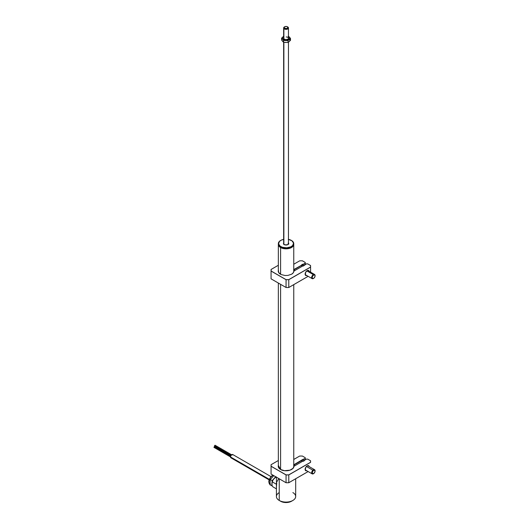 <?xml version="1.0" encoding="UTF-8"?>
<svg xmlns="http://www.w3.org/2000/svg" width="529" height="529" viewBox="0 0 529 529"><rect width="100%" height="100%" fill="white"/><g stroke="black" fill="none" stroke-linecap="round" stroke-linejoin="round"><path stroke-width="0.79" d="M280.601 247.532A7.71 4.45 0 0 0 289.112 248.471A7.71 4.45 0 0 0 293.754 244.246A7.71 4.45 180 0 1 293.76 244.385A7.71 4.45 180 0 1 288.999 248.498A7.71 4.45 180 0 1 280.601 247.532L280.601 274.273L280.601 247.532A7.71 4.45 180 0 1 278.347 244.385A7.71 4.45 180 0 1 278.347 244.246A7.71 4.45 0 0 0 280.601 247.532L280.601 247.532M292.524 246.527A7.565 4.364 180 0 1 280.707 247.354A7.565 4.364 180 0 1 279.583 246.527M280.601 284.344L280.601 469.494L280.601 284.344M276.422 477.158L276.422 496.526A9.634 5.561 0 0 0 279.239 500.46L280.601 501.247L279.239 500.46A9.634 5.561 180 0 1 279.239 492.592M292.868 492.592A9.634 5.561 180 0 1 292.868 500.46A9.634 5.561 180 0 1 279.239 500.46L279.239 478.791L279.239 500.46A9.634 5.561 0 0 0 289.74 501.664A9.634 5.561 0 0 0 295.685 496.526L295.685 478.752M276.753 482.759L276.449 486.971M278.419 479.082L277.037 481.569M276.449 487.13L276.488 488.399M280.601 501.247L283.101 502.213L286.05 502.55L288.999 502.213L291.505 501.247A7.71 4.45 0 0 1 280.601 501.247L279.239 500.46M215.045 446.337L230.836 455.734L215.091 446.807L215.091 446.251M214.457 445.835L231.034 455.403L214.457 445.835L215.038 445.22L214.457 445.835M213.928 447.203L230.512 456.772L214.027 447.422L214.509 446.588L213.928 447.203M233.058 454.88L232.767 454.55A1.878 1.084 120 0 0 231.318 455.052A1.878 1.084 120 0 0 230.499 456.944L269.248 479.314L230.499 456.944A1.878 1.084 120 0 0 230.889 457.803L231.318 457.889M270.947 476.589L232.767 454.55L231.828 454.642L230.889 455.634L230.499 456.944L230.889 457.803L269.069 479.843M275.08 477.654L276.277 476.86L276.422 477.317L276.052 477.105L274.181 478.342L272.99 479.962A5.396 3.114 120 0 0 271.906 483.189L272.99 479.962L272.032 482.395L272.018 484.789L271.906 483.189L272.99 479.962L275.08 477.654M276.019 476.927A5.396 3.114 120 0 0 274.181 478.342L276.045 476.913M272.356 485.774L272.805 486.779L272.356 485.774M276.422 484.26L272.481 481.985L276.422 484.26M276.422 488.862L272.805 486.779L276.422 488.862M273.149 475.273A5.297 3.062 120 0 0 269.717 479.023A5.297 3.062 120 0 0 269.34 483.559L269.902 483.883L269.34 483.559A0.774 0.589 153.1 0 1 269.149 483.354A0.774 0.589 -26.9 0 0 269.34 483.559A5.297 3.062 120 0 0 269.876 484.233M269.836 484.729L272.448 486.006L269.836 484.729L270.048 482.117L269.836 484.729M270.035 482.693L270.127 481.516M271.8 477.859L270.259 479.512L270.048 482.117L270.259 479.512L272.693 476.88M273.784 475.637L272.237 477.343L273.784 475.637M272.171 480.616L270.259 479.512L272.171 480.616L272.018 482.468L272.171 480.616L273.943 478.666L272.171 480.616M275.688 476.741L274.71 477.819L275.688 476.741M271.932 483.532L271.741 485.834L271.932 483.532M270.365 484.147A5.297 3.062 -60 0 1 270.048 482.117M269.34 483.559A5.297 3.062 -60 0 1 272.733 475.492M269.01 481.456L269.876 478.309M270.345 477.561L271.483 476.305M288.093 243.214A2.407 1.389 180 0 1 288.444 243.776M293.747 243.876A7.71 4.45 180 0 1 291.505 247.255A7.71 4.45 180 0 1 280.601 247.255A7.71 4.45 180 0 1 278.38 244.53A7.71 4.45 0 0 0 286.42 248.557A7.71 4.45 0 0 0 293.76 244.107L293.76 243.638A7.71 4.45 180 0 1 286.42 248.081A7.71 4.45 180 0 1 278.38 244.061L278.38 244.53L278.38 244.061A7.71 4.45 0 0 0 286.778 248.068A7.71 4.45 0 0 0 293.727 243.221A7.71 4.45 180 0 1 293.76 243.638M280.674 247.294A7.512 4.338 0 0 0 280.74 247.334A7.512 4.338 0 0 0 291.367 247.334A7.512 4.338 0 0 0 291.433 247.294M288.464 239.373A7.512 4.338 180 0 1 291.367 240.411A7.512 4.338 180 0 1 293.535 243.069L293.535 243.069A7.512 4.338 180 0 1 286.764 247.797A7.512 4.338 180 0 1 278.571 243.889L280.225 246.223L282.486 247.301L286.764 247.797L290.798 246.845L292.669 245.542L293.535 243.069L291.876 240.741L288.259 239.333M283.418 243.624A2.652 1.527 0 0 0 286.301 245.006A2.652 1.527 0 0 0 288.689 243.333L287.723 244.669L285.276 244.94L283.709 244.2L283.723 242.751M288.51 243.704A2.46 1.415 180 0 1 287.855 244.603M284.252 244.603A2.46 1.415 180 0 1 283.61 243.77L283.61 243.77M283.901 239.326L281.309 240.12L279.438 241.422L278.571 243.889A7.512 4.338 180 0 1 280.74 240.411A7.512 4.338 180 0 1 283.643 239.373M288.391 242.765L288.689 243.333M293.727 243.221A7.71 4.45 0 0 0 291.505 240.49A7.71 4.45 0 0 0 291.439 240.457A7.71 4.45 180 0 1 293.727 243.221M280.668 240.457A7.71 4.45 0 0 0 280.601 240.49A7.71 4.45 0 0 0 278.38 244.061A7.71 4.45 180 0 1 278.347 243.638A7.71 4.45 180 0 1 280.668 240.457M278.347 243.638L278.347 244.107A7.71 4.45 0 0 0 278.38 244.53A7.71 4.45 180 0 1 278.36 243.876M283.875 28.546L283.875 38.928L283.875 28.546A2.407 1.389 0 0 0 287.075 29.214A2.407 1.389 0 0 0 288.232 27.363A2.407 1.389 180 0 1 288.464 27.958A2.407 1.389 180 0 1 286.579 29.313A2.407 1.389 180 0 1 283.875 28.546L284.311 28.03L283.875 28.546A2.407 1.389 180 0 1 283.643 27.958A2.407 1.389 180 0 1 284.542 26.873A2.407 1.389 0 0 0 284.351 26.972A2.407 1.389 0 0 0 283.875 28.546M288.232 27.363L287.796 27.091A1.924 1.111 180 0 1 286.87 28.566A1.924 1.111 180 0 1 284.311 28.03L286.513 28.639L287.981 27.508L287.049 26.609L285.594 26.483L284.238 27.184L284.311 28.03A1.924 1.111 180 0 1 284.688 26.774A1.924 1.111 180 0 1 287.412 26.774A1.924 1.111 180 0 1 287.796 27.091L288.232 27.363A2.407 1.389 0 0 0 287.756 26.972A2.407 1.389 0 0 0 287.564 26.873A2.407 1.389 180 0 1 288.232 27.363M283.875 42.353L283.875 244.246L283.875 42.353M283.875 37.751A2.407 1.389 0 0 0 284.285 39.285M288.464 37.612A2.599 1.501 180 0 1 287.895 39.245A2.599 1.501 180 0 1 285.898 39.682A2.599 1.501 180 0 1 284.212 39.245A2.599 1.501 180 0 1 283.643 37.612M288.609 41.97L290.494 40.33L290.494 38.465L290.494 40.33L288.041 42.472L283.604 42.32L283.604 40.455L288.041 40.607L289.27 39.404A3.855 2.222 180 0 1 285.825 40.402L288.041 40.607L288.041 42.472L283.604 42.32L282.605 41.302L281.613 40.019L281.613 38.154L282.836 36.957A3.855 2.222 180 0 1 283.643 36.441L282.4 37.48L282.605 39.172A3.855 2.222 180 0 1 282.836 36.957L281.613 38.154L283.604 40.455L285.825 40.402A3.855 2.222 180 0 1 282.605 39.172L284.833 40.29L287.776 40.171L290.494 38.465L289.502 37.182A3.855 2.222 180 0 1 289.27 39.404L289.826 37.731L288.173 36.322M288.464 36.441A3.855 2.222 180 0 1 289.502 37.182L290.494 38.465L288.041 40.607L288.041 42.472L289.27 41.526A3.855 2.222 0 0 0 289.502 39.311L289.251 39.014M287.822 39.278A2.407 1.389 0 0 0 288.285 37.817A2.407 1.389 0 0 0 286.196 36.951M288.298 37.42L288.649 38.273L288.126 39.086L285.898 39.682L283.808 38.941L283.716 37.526M281.613 38.154L283.604 40.455L283.604 42.32L281.613 40.019L281.613 38.154M289.27 41.526L289.707 41.004M282.281 40.753L283.167 41.778M284.833 42.413L285.825 42.525M305.127 469.269A2.599 1.501 120 0 0 306.251 470.46A2.599 1.501 -60 0 1 305.663 470.347A2.599 1.501 -60 0 1 305.127 469.269M306.767 470.757A2.89 1.666 -60 0 1 305.127 469.388A2.89 1.666 -60 0 1 307.17 465.851L307.17 465.851A2.89 1.666 -60 0 1 309.174 466.585L308.619 465.705L307.567 465.665L305.722 467.378L305.279 470.202L306.774 470.757M301.854 460.461L301.854 461.705L301.854 460.461L294.203 464.879L301.788 460.422L294.17 464.819L294.203 466.122L294.203 464.879L293.76 464.958M278.347 465.375L280.502 469.448A7.803 4.503 180 0 1 278.247 466.28A7.803 4.503 180 0 1 278.347 465.58L278.247 466.28L280.529 469.448L278.247 466.28M278.353 465.361L278.796 467.98L280.529 469.448C284.913 472.278 293.992 470.188 293.853 466.446A7.803 4.503 180 0 1 291.585 469.461L291.585 469.461M293.992 466.267L302.945 461.076L293.992 466.261L293.046 468.304L289.952 470.182L284.45 470.684L280.502 469.448A7.849 4.536 0 0 0 288.927 470.46A7.849 4.536 0 0 0 293.899 466.413L293.853 466.446M271.066 466.28L286.05 474.936L288.781 474.936L310.576 462.353L310.53 460.746L310.53 462.3L288.761 474.87L310.576 462.353L288.761 474.87L286.07 474.87L271.113 466.234L271.066 464.707L278.347 460.508L271.079 464.687L271.066 474.07L271.066 464.707L278.347 460.508M293.76 459.476L299.685 456.038L302.396 456.038L299.685 456.038L293.76 459.456L299.678 456.058M299.698 456.044L302.403 456.058M301.517 460.263L302.879 459.403L301.451 460.223L302.879 459.476L302.879 461.116L302.879 459.476L303.223 459.675L303.223 461.248L303.223 459.675L305.266 458.498L305.266 459.754L305.266 457.711L305.266 458.498L302.879 459.403L293.661 464.865M271.113 474.096L286.057 482.739L288.781 482.726L286.05 482.726L271.113 474.096M308.149 471.557L288.774 482.739L286.07 482.732L288.768 482.746L308.136 471.544L288.781 482.726L286.05 482.726L286.05 474.936L286.05 482.726M305.266 457.711L305.213 458.445L303.223 459.595L305.266 458.498M288.781 474.936L288.781 482.726L288.781 474.936M307.065 465.917A2.599 1.501 -60 0 1 308.268 465.837A2.599 1.501 -60 0 1 308.658 466.287A2.599 1.501 120 0 0 307.065 465.917M310.576 462.353L310.576 460.779M308.136 471.544L288.781 482.726M294.005 466.241L302.945 461.076L303.289 461.288L304.717 460.461L304.38 460.263L304.307 460.699L304.307 460.303L304.651 460.501M304.38 460.263L306.37 459.112L307.693 459.112L310.53 460.746M302.383 456.044L305.213 457.684M301.854 266.471L301.854 265.227L294.203 269.651L301.788 265.188L294.17 269.592L294.203 270.894L294.203 269.651L293.76 269.724M280.529 274.234A7.803 4.503 180 0 1 278.247 271.053A7.803 4.503 180 0 1 278.347 270.345M305.127 274.035A2.599 1.501 120 0 0 306.251 275.232M306.767 275.523A2.89 1.666 -60 0 1 305.127 274.161A2.89 1.666 -60 0 1 307.17 270.617L307.17 270.617A2.89 1.666 -60 0 1 309.174 271.351L308.619 270.478L307.567 270.431L305.722 272.144L305.279 274.974L306.774 275.523M278.386 270.035L278.644 272.508L281.111 274.538L285.058 275.51L287.935 275.411L291.664 274.181L293.264 272.799L293.992 271.027L302.945 265.862L303.289 266.054L306.37 263.878L307.693 263.878L310.53 265.518L310.53 267.066L288.761 279.636L286.07 279.636L271.113 271L271.113 269.453L271.066 271.053L271.113 269.453L278.347 265.274L271.079 269.453L278.347 265.274M271.066 269.479L271.066 271.053L271.079 269.453M305.266 262.477L305.266 264.507L305.213 262.45L305.213 263.211L293.661 269.638M302.383 260.817L305.213 262.45L302.396 260.804L299.698 260.817L293.76 264.242M304.327 265.042L306.37 263.878L304.307 265.075L304.651 265.267M307.713 263.892L306.351 263.892M308.136 276.317L288.781 287.492L286.057 287.512L288.761 287.505L308.136 276.317L288.774 287.512L286.07 287.505L288.768 287.512L308.149 276.323M308.658 271.06A2.599 1.501 120 0 0 307.065 270.683M271.066 271.053L271.066 278.836L271.066 271.053L286.05 279.702L288.781 279.702L288.781 287.492L288.781 279.702L310.576 267.119L310.576 272.164L310.576 265.545L310.576 267.119L288.761 279.636L286.07 279.636L286.05 287.492L271.113 278.869M293.853 271.542L293.853 271.218A7.803 4.503 180 0 1 291.585 274.227M294.005 271.007L302.945 265.862L293.992 271.033M301.517 265.036L302.879 264.169L301.451 264.996L302.879 264.249L302.879 265.882L302.879 264.249L303.223 264.44L303.223 266.014L303.223 264.44L305.266 263.263M288.781 287.492L286.05 287.492L271.066 278.836M286.05 287.492L286.05 279.702L288.781 279.702L310.576 267.119L310.53 265.518L310.576 267.119M307.693 263.878L310.576 265.545M313.333 274.611L306.82 270.855L313.333 274.611A2.407 1.389 120 0 0 311.667 277.56A2.407 1.389 120 0 0 313.366 278.525A2.407 1.389 120 0 0 313.406 278.499A2.407 1.389 -60 0 1 312.163 278.644A2.407 1.389 -60 0 1 311.786 276.74A2.407 1.389 -60 0 1 313.333 274.611L313.611 275.08L313.333 274.611A2.407 1.389 -60 0 1 314.576 274.472A2.407 1.389 -60 0 1 315.066 275.741A2.407 1.389 120 0 0 315.072 275.576A2.407 1.389 120 0 0 313.333 274.611M313.393 278.485L312.467 278.34L312.209 277.573L312.606 276.171L313.611 275.08A2.023 1.17 -60 0 1 315.072 275.887A2.023 1.17 -60 0 1 313.671 278.347A2.023 1.17 -60 0 1 313.644 278.366A2.023 1.17 -60 0 1 312.209 277.56A2.023 1.17 -60 0 1 313.611 275.08L314.629 274.948L315.072 275.854L314.676 277.262L313.611 278.386M312.864 470.202L306.397 466.472L312.864 470.202A2.407 1.389 120 0 0 311.687 473.058A2.407 1.389 120 0 0 313.366 473.753A2.407 1.389 120 0 0 313.512 473.667A2.407 1.389 -60 0 1 312.163 473.872A2.407 1.389 -60 0 1 312.864 470.202L313.214 470.612L312.864 470.202A2.407 1.389 -60 0 1 314.576 469.706A2.407 1.389 -60 0 1 315.066 470.975A2.407 1.389 120 0 0 315.072 470.803A2.407 1.389 120 0 0 312.864 470.202M314.067 473.276A2.023 1.17 -60 0 1 313.644 473.6A2.023 1.17 -60 0 1 312.229 473.012A2.023 1.17 -60 0 1 313.214 470.612L314.543 470.142L315.066 471.273L314.325 473.005L312.976 473.792L312.216 472.622L313.214 470.612A2.023 1.17 -60 0 1 315.072 471.121A2.023 1.17 -60 0 1 314.067 473.276M293.76 244.385L293.76 271.754M293.76 284.628L293.76 466.981M278.347 244.385L278.347 271.754M278.347 283.041L278.347 466.981M292.868 500.46L291.505 501.247M230.77 455.859L215.091 446.807M232.072 455.052L215.038 445.22M230.955 455.522L214.556 446.053M230.73 455.952L214.509 446.588M231.061 457.254L214.027 447.422M270.107 484.392L269.149 483.361L268.785 481.654L269.168 479.545L271.172 476.364L272.951 475.154M283.994 244.649L283.643 243.955M288.51 243.638C290.143 244.286 283.974 245.892 283.604 243.75L283.597 243.638M288.464 38.339L288.464 27.958M287.756 26.972L287.412 26.774M284.351 26.972L284.688 26.774M283.643 38.339L283.643 27.958M288.464 243.895L288.464 42.175M283.643 243.895L283.643 42.327M278.247 271.053L278.247 271.516M305.246 262.45L302.396 260.804M306.364 263.872L307.706 263.872L310.563 265.518M312.163 278.644L305.273 274.663M314.576 274.472L307.68 270.491M312.163 473.872L305.273 469.891M314.576 469.706L307.68 465.725"/></g></svg>
